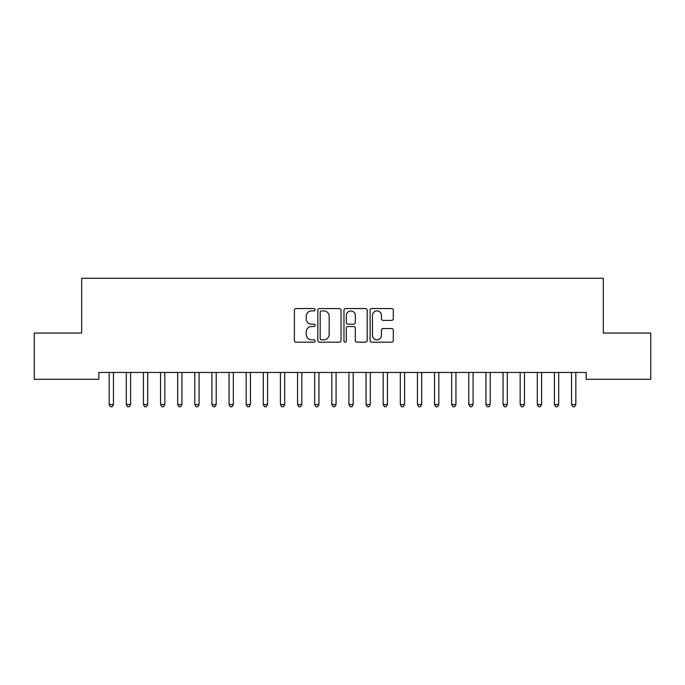 <?xml version="1.0" encoding="UTF-8"?>
<svg xmlns="http://www.w3.org/2000/svg" width="685" height="685" viewBox="0 0 685 685"><rect width="100%" height="100%" fill="white"/><g stroke="black" fill="none" stroke-linecap="round" stroke-linejoin="round"><path stroke-width="1.03" d="M315.1 309.723A1.173 1.173 0 0 0 313.927 308.55L296.066 308.55A1.678 1.678 0 0 0 294.387 310.228L294.387 340.488A1.678 1.678 0 0 0 296.066 342.166L313.927 342.166A1.173 1.173 0 0 0 315.1 340.993A1.173 1.173 0 0 0 313.927 339.811L311.615 339.811A5.377 5.377 0 0 1 306.238 334.434L306.238 331.917A5.377 5.377 0 0 1 311.615 326.531L313.927 326.531A1.173 1.173 0 0 0 315.1 325.358A1.173 1.173 0 0 0 313.927 324.185L311.615 324.185A5.377 5.377 0 0 1 306.238 318.799L306.238 316.282A5.377 5.377 0 0 1 311.615 310.904L313.927 310.904A1.173 1.173 0 0 0 315.1 309.723M391.623 320.4A1.678 1.678 0 0 0 393.31 318.722L393.31 310.228A1.678 1.678 0 0 0 391.623 308.55L371.792 308.55A1.678 1.678 0 0 0 370.106 310.228L370.106 340.488A1.678 1.678 0 0 0 371.792 342.166L391.623 342.166A1.678 1.678 0 0 0 393.31 340.488L393.31 330.23A1.678 1.678 0 0 0 391.623 328.552L383.138 328.552A1.678 1.678 0 0 0 381.459 330.23L381.459 335.316A4.495 4.495 0 0 1 376.955 339.811A4.495 4.495 0 0 1 372.46 335.316L372.46 315.4A4.495 4.495 0 0 1 376.955 310.904A4.495 4.495 0 0 1 381.459 315.4L381.459 318.722A1.678 1.678 0 0 0 383.138 320.4L391.623 320.4M586.189 372.452L98.811 372.452L98.811 379.302L34.25 379.302L34.25 333.064L81.686 333.064L81.686 278.264L603.314 278.264L603.314 333.064L650.75 333.064L650.75 379.302L586.189 379.302L586.189 372.452M341.027 310.228A1.678 1.678 0 0 0 339.349 308.55L319.51 308.55A1.678 1.678 0 0 0 317.831 310.228L317.831 340.488A1.678 1.678 0 0 0 319.51 342.166L339.349 342.166A1.678 1.678 0 0 0 341.027 340.488L341.027 310.228M345.651 308.55L365.49 308.55A1.678 1.678 0 0 1 367.169 310.228L367.169 340.488A1.678 1.678 0 0 1 365.49 342.166L356.996 342.166A1.678 1.678 0 0 1 355.318 340.488L355.318 328.218A1.678 1.678 0 0 0 353.64 326.531L348.006 326.531A1.678 1.678 0 0 0 346.327 328.218L346.327 340.993A1.173 1.173 0 0 1 345.146 342.166A1.173 1.173 0 0 1 343.973 340.993L343.973 310.228A1.678 1.678 0 0 1 345.651 308.55M321.359 310.904A1.173 1.173 0 0 0 320.186 312.077L320.186 338.638A1.173 1.173 0 0 0 321.359 339.811L323.8 339.811A5.377 5.377 0 0 0 329.177 334.434L329.177 316.282A5.377 5.377 0 0 0 323.8 310.904L321.359 310.904M355.318 315.485A4.495 4.495 0 0 0 350.823 310.99A4.495 4.495 0 0 0 346.327 315.485L346.327 322.498A1.678 1.678 0 0 0 348.006 324.185L353.64 324.185A1.678 1.678 0 0 0 355.318 322.498L355.318 315.485M113.453 373.342A1.712 1.712 0 0 1 113.573 372.7A1.712 1.712 0 0 0 113.453 373.342L113.453 404.51L109.172 404.51L109.172 373.342A1.712 1.712 0 0 0 109.052 372.7A1.712 1.712 0 0 1 109.172 373.342M113.453 404.51L112.169 406.736L110.456 406.736L109.172 404.51M130.578 373.342A1.712 1.712 0 0 1 130.698 372.7A1.712 1.712 0 0 0 130.578 373.342L130.578 404.51L126.297 404.51L126.297 373.342A1.712 1.712 0 0 0 126.177 372.7A1.712 1.712 0 0 1 126.297 373.342M143.302 372.7A1.712 1.712 0 0 1 143.422 373.342A1.712 1.712 0 0 0 143.302 372.7L143.199 372.452M130.578 404.51L129.294 406.736L127.581 406.736L126.297 404.51M147.926 372.452L147.823 372.7A1.712 1.712 0 0 0 147.703 373.342L147.703 404.51L143.422 404.51L143.422 373.342M147.703 404.51L146.419 406.736L144.706 406.736L143.422 404.51M164.828 373.342A1.712 1.712 0 0 1 164.948 372.7A1.712 1.712 0 0 0 164.828 373.342L164.828 404.51L160.547 404.51L160.547 373.342A1.712 1.712 0 0 0 160.427 372.7A1.712 1.712 0 0 1 160.547 373.342M181.953 373.342A1.712 1.712 0 0 1 182.073 372.7A1.712 1.712 0 0 0 181.953 373.342L181.953 404.51L177.672 404.51L177.672 373.342A1.712 1.712 0 0 0 177.552 372.7A1.712 1.712 0 0 1 177.672 373.342M164.828 404.51L163.544 406.736L161.831 406.736L160.547 404.51M181.953 404.51L180.669 406.736L178.956 406.736L177.672 404.51M194.677 372.7A1.712 1.712 0 0 1 194.797 373.342A1.712 1.712 0 0 0 194.677 372.7L194.574 372.452M199.301 372.452L199.198 372.7A1.712 1.712 0 0 0 199.078 373.342L199.078 404.51L194.797 404.51L194.797 373.342M199.078 404.51L197.794 406.736L196.081 406.736L194.797 404.51M211.802 372.7A1.712 1.712 0 0 1 211.922 373.342A1.712 1.712 0 0 0 211.802 372.7L211.699 372.452M216.426 372.452L216.323 372.7A1.712 1.712 0 0 0 216.203 373.342L216.203 404.51L211.922 404.51L211.922 373.342M216.203 404.51L214.919 406.736L213.206 406.736L211.922 404.51M228.927 372.7A1.712 1.712 0 0 1 229.047 373.342A1.712 1.712 0 0 0 228.927 372.7L228.824 372.452M250.453 373.342A1.712 1.712 0 0 1 250.573 372.7A1.712 1.712 0 0 0 250.453 373.342L250.453 404.51L246.172 404.51L246.172 373.342A1.712 1.712 0 0 0 246.052 372.7A1.712 1.712 0 0 1 246.172 373.342M267.578 373.342A1.712 1.712 0 0 1 267.698 372.7A1.712 1.712 0 0 0 267.578 373.342L267.578 404.51L263.297 404.51L263.297 373.342A1.712 1.712 0 0 0 263.177 372.7A1.712 1.712 0 0 1 263.297 373.342M284.703 373.342A1.712 1.712 0 0 1 284.823 372.7A1.712 1.712 0 0 0 284.703 373.342L284.703 404.51L280.422 404.51L280.422 373.342A1.712 1.712 0 0 0 280.302 372.7A1.712 1.712 0 0 1 280.422 373.342M301.828 373.342A1.712 1.712 0 0 1 301.948 372.7A1.712 1.712 0 0 0 301.828 373.342L301.828 404.51L297.547 404.51L297.547 373.342A1.712 1.712 0 0 0 297.427 372.7A1.712 1.712 0 0 1 297.547 373.342M318.953 373.342A1.712 1.712 0 0 1 319.073 372.7A1.712 1.712 0 0 0 318.953 373.342L318.953 404.51L314.672 404.51L314.672 373.342A1.712 1.712 0 0 0 314.552 372.7A1.712 1.712 0 0 1 314.672 373.342M336.078 373.342A1.712 1.712 0 0 1 336.198 372.7A1.712 1.712 0 0 0 336.078 373.342L336.078 404.51L331.797 404.51L331.797 373.342A1.712 1.712 0 0 0 331.677 372.7A1.712 1.712 0 0 1 331.797 373.342M353.203 373.342A1.712 1.712 0 0 1 353.323 372.7A1.712 1.712 0 0 0 353.203 373.342L353.203 404.51L348.922 404.51L348.922 373.342A1.712 1.712 0 0 0 348.802 372.7A1.712 1.712 0 0 1 348.922 373.342M370.328 373.342A1.712 1.712 0 0 1 370.448 372.7A1.712 1.712 0 0 0 370.328 373.342L370.328 404.51L366.047 404.51L366.047 373.342A1.712 1.712 0 0 0 365.927 372.7A1.712 1.712 0 0 1 366.047 373.342M387.453 373.342A1.712 1.712 0 0 1 387.573 372.7A1.712 1.712 0 0 0 387.453 373.342L387.453 404.51L383.172 404.51L383.172 373.342A1.712 1.712 0 0 0 383.052 372.7A1.712 1.712 0 0 1 383.172 373.342M404.578 373.342A1.712 1.712 0 0 1 404.698 372.7A1.712 1.712 0 0 0 404.578 373.342L404.578 404.51L400.297 404.51L400.297 373.342A1.712 1.712 0 0 0 400.177 372.7A1.712 1.712 0 0 1 400.297 373.342M421.703 373.342A1.712 1.712 0 0 1 421.823 372.7A1.712 1.712 0 0 0 421.703 373.342L421.703 404.51L417.422 404.51L417.422 373.342A1.712 1.712 0 0 0 417.302 372.7A1.712 1.712 0 0 1 417.422 373.342M438.828 373.342A1.712 1.712 0 0 1 438.948 372.7A1.712 1.712 0 0 0 438.828 373.342L438.828 404.51L434.547 404.51L434.547 373.342A1.712 1.712 0 0 0 434.427 372.7A1.712 1.712 0 0 1 434.547 373.342M455.953 373.342A1.712 1.712 0 0 1 456.073 372.7A1.712 1.712 0 0 0 455.953 373.342L455.953 404.51L451.672 404.51L451.672 373.342A1.712 1.712 0 0 0 451.552 372.7A1.712 1.712 0 0 1 451.672 373.342M233.551 372.452L233.448 372.7A1.712 1.712 0 0 0 233.328 373.342L233.328 404.51L229.047 404.51L229.047 373.342M233.328 404.51L232.044 406.736L230.331 406.736L229.047 404.51M250.453 404.51L249.169 406.736L247.456 406.736L246.172 404.51M267.578 404.51L266.294 406.736L264.581 406.736L263.297 404.51M284.703 404.51L283.419 406.736L281.706 406.736L280.422 404.51M301.828 404.51L300.544 406.736L298.831 406.736L297.547 404.51M318.953 404.51L317.669 406.736L315.956 406.736L314.672 404.51M336.078 404.51L334.794 406.736L333.081 406.736L331.797 404.51M353.203 404.51L351.919 406.736L350.206 406.736L348.922 404.51M370.328 404.51L369.044 406.736L367.331 406.736L366.047 404.51M387.453 404.51L386.169 406.736L384.456 406.736L383.172 404.51M404.578 404.51L403.294 406.736L401.581 406.736L400.297 404.51M421.703 404.51L420.419 406.736L418.706 406.736L417.422 404.51M438.828 404.51L437.544 406.736L435.831 406.736L434.547 404.51M455.953 404.51L454.669 406.736L452.956 406.736L451.672 404.51M473.078 373.342A1.712 1.712 0 0 1 473.198 372.7A1.712 1.712 0 0 0 473.078 373.342L473.078 404.51L468.797 404.51L468.797 373.342A1.712 1.712 0 0 0 468.677 372.7A1.712 1.712 0 0 1 468.797 373.342M473.078 404.51L471.794 406.736L470.081 406.736L468.797 404.51M490.203 373.342A1.712 1.712 0 0 1 490.323 372.7A1.712 1.712 0 0 0 490.203 373.342L490.203 404.51L485.922 404.51L485.922 373.342A1.712 1.712 0 0 0 485.802 372.7A1.712 1.712 0 0 1 485.922 373.342M490.203 404.51L488.919 406.736L487.206 406.736L485.922 404.51M507.328 373.342A1.712 1.712 0 0 1 507.448 372.7A1.712 1.712 0 0 0 507.328 373.342L507.328 404.51L503.047 404.51L503.047 373.342A1.712 1.712 0 0 0 502.927 372.7A1.712 1.712 0 0 1 503.047 373.342M507.328 404.51L506.044 406.736L504.331 406.736L503.047 404.51M524.453 373.342A1.712 1.712 0 0 1 524.573 372.7A1.712 1.712 0 0 0 524.453 373.342L524.453 404.51L520.172 404.51L520.172 373.342A1.712 1.712 0 0 0 520.052 372.7A1.712 1.712 0 0 1 520.172 373.342M524.453 404.51L523.169 406.736L521.456 406.736L520.172 404.51M541.578 373.342A1.712 1.712 0 0 1 541.698 372.7A1.712 1.712 0 0 0 541.578 373.342L541.578 404.51L537.297 404.51L537.297 373.342A1.712 1.712 0 0 0 537.177 372.7A1.712 1.712 0 0 1 537.297 373.342M541.578 404.51L540.294 406.736L538.581 406.736L537.297 404.51M558.703 373.342A1.712 1.712 0 0 1 558.823 372.7A1.712 1.712 0 0 0 558.703 373.342L558.703 404.51L554.422 404.51L554.422 373.342A1.712 1.712 0 0 0 554.302 372.7A1.712 1.712 0 0 1 554.422 373.342M558.703 404.51L557.419 406.736L555.706 406.736L554.422 404.51M575.828 373.342A1.712 1.712 0 0 1 575.948 372.7A1.712 1.712 0 0 0 575.828 373.342L575.828 404.51L571.547 404.51L571.547 373.342A1.712 1.712 0 0 0 571.427 372.7A1.712 1.712 0 0 1 571.547 373.342M575.828 404.51L574.544 406.736L572.831 406.736L571.547 404.51"/></g></svg>
